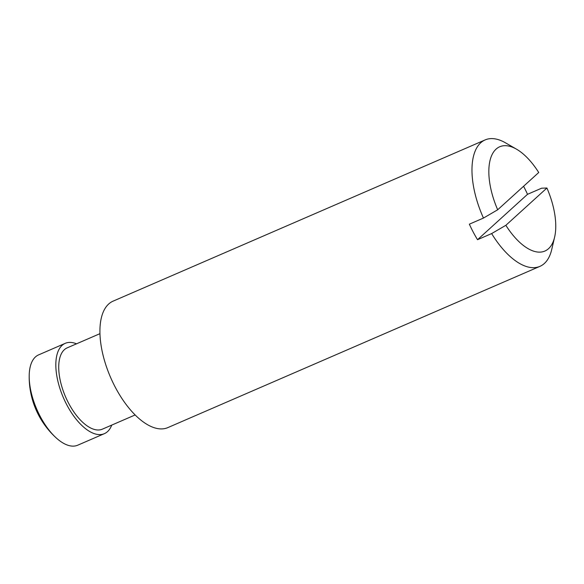 <?xml version="1.0" encoding="UTF-8"?>
<svg xmlns="http://www.w3.org/2000/svg" width="584" height="584" viewBox="0 0 584 584"><rect width="100%" height="100%" fill="white"/><g stroke="black" fill="none" stroke-linecap="round" stroke-linejoin="round"><path stroke-width="0.88" d="M538.733 172.506L497.685 209.78A56.823 26.915 -113.4 0 1 490.596 158.388A56.823 26.915 -113.4 0 1 516.526 149.19A56.823 26.915 -113.4 0 1 538.733 172.506M505.861 225.3L546.916 188.019A56.823 26.915 -113.4 0 1 554.625 237.104A56.823 26.915 -113.4 0 1 505.861 225.3L491.64 233.578L477.537 239.696A68.905 32.631 66.6 0 1 469.361 224.176L483.464 218.066L497.685 209.78M477.537 239.696L527.513 194.311L541.616 188.201L546.916 188.019M111.741 425.101A49.217 23.309 -113.4 0 1 104.375 433.656L77.752 445.19A49.217 23.309 -113.4 0 1 56.188 437.891A49.217 23.309 -113.4 0 1 29.2 375.607A49.217 23.309 -113.4 0 1 35.456 356.933A49.217 23.309 -113.4 0 1 38.617 354.875L65.233 343.341A49.217 23.309 -113.4 0 1 76.511 343.815M104.375 433.656A49.217 23.309 -113.4 0 1 65.05 401.347A49.217 23.309 -113.4 0 1 62.079 345.392A49.217 23.309 -113.4 0 1 65.233 343.341M135.167 414.947L102.419 429.138A44.296 20.98 -113.4 0 1 67.021 400.062A44.296 20.98 -113.4 0 1 64.35 349.707A44.296 20.98 -113.4 0 1 67.189 347.86L99.937 333.668M554.625 237.104L551.741 249.456A68.905 32.631 -113.4 0 1 539.937 266.355L167.885 427.59A68.905 32.631 -113.4 0 1 112.829 382.352A68.905 32.631 -113.4 0 1 108.668 304.023A68.905 32.631 -113.4 0 1 113.084 301.147L485.143 139.912A68.905 32.631 -113.4 0 1 505.54 142.854L516.526 149.19M483.464 218.066A68.905 32.631 -113.4 0 1 480.72 142.788A68.905 32.631 -113.4 0 1 485.143 139.912M527.513 194.311A68.905 32.631 66.6 0 0 523.578 186.267M539.937 266.355A68.905 32.631 -113.4 0 1 491.64 233.578M29.2 375.607A82.556 82.556 0 0 0 56.188 437.891"/></g></svg>
